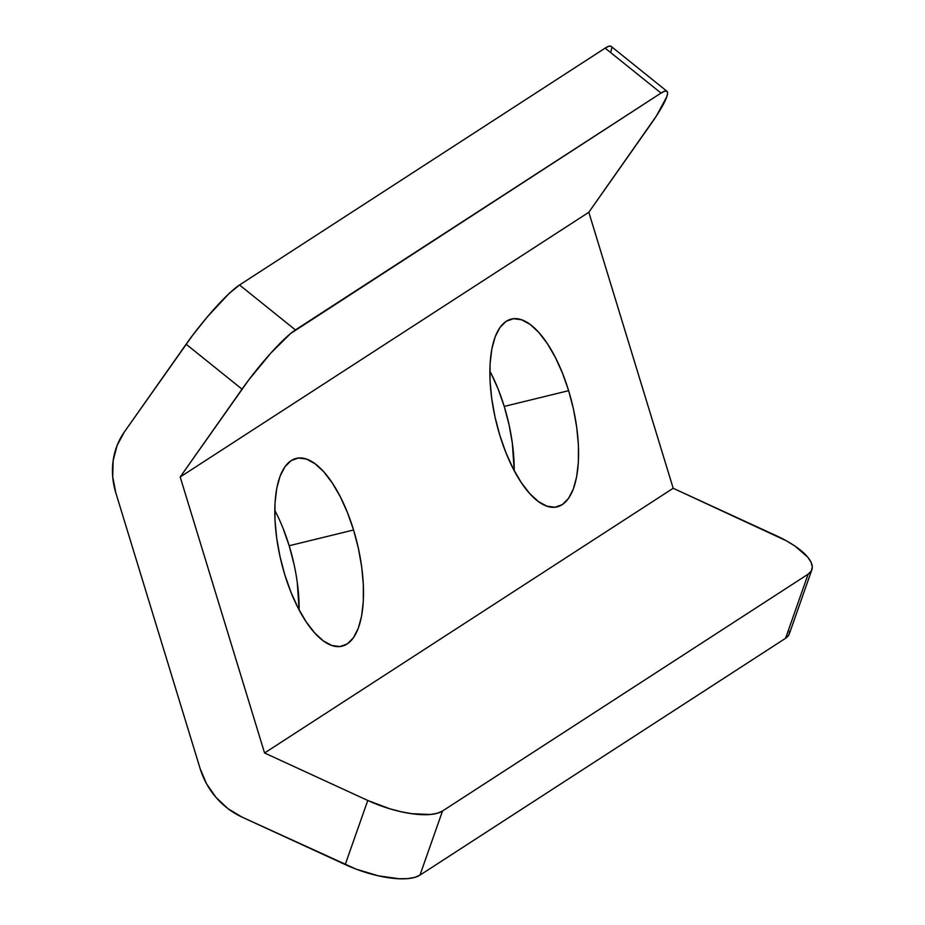<?xml version="1.0" encoding="UTF-8"?>
<svg xmlns="http://www.w3.org/2000/svg" width="925" height="925" viewBox="0 0 925 925"><rect width="100%" height="100%" fill="white"/><g stroke="black" fill="none" stroke-linecap="round" stroke-linejoin="round"><path stroke-width="1.39" d="M297.283 582.519L299.133 609.968A96.651 39.104 76.3 0 0 289.178 545.738L353.57 530.002A96.651 39.104 -103.7 0 1 342.111 646.17A96.651 39.104 -103.7 0 1 284.75 574.575L290.878 592.035L298.093 607.968L306.117 621.75L314.639 632.873L323.345 640.898L331.878 645.511L339.938 646.552L347.187 643.962L353.362 637.857L358.218 628.457L361.583 616.131L363.305 601.354L363.34 584.681L361.675 566.771L358.38 548.305L353.57 530.002L347.442 512.543L340.227 496.609L332.202 482.827L323.669 471.704L314.974 463.679L306.429 459.066L298.382 458.025L291.132 460.615L284.958 466.72L280.09 476.121L276.737 488.446L275.002 503.223L274.979 519.896L276.644 537.795L279.94 556.26L284.75 574.575A96.651 39.104 -103.7 0 1 296.208 458.395A96.651 39.104 -103.7 0 1 353.57 530.002L289.178 545.738L283.038 528.279M489.845 371.029A96.651 39.104 76.3 0 1 504.241 406.422L509.051 424.737L512.346 443.202L514.207 470.652A96.651 39.104 76.3 0 0 504.241 406.422L568.632 390.674A96.651 39.104 -103.7 0 1 557.185 506.854A96.651 39.104 -103.7 0 1 499.812 435.259L505.94 452.718L513.155 468.64L521.18 482.434L529.713 493.557L538.408 501.57L546.952 506.195L555 507.224L562.25 504.645L568.424 498.529L573.292 489.128L576.645 476.803L578.379 462.026L578.414 445.364L576.738 427.454L573.442 408.989L568.632 390.674L562.504 373.214L555.289 357.293L547.265 343.499L538.743 332.376L530.037 324.351L521.503 319.738L513.444 318.709L506.195 321.287L500.02 327.404L495.164 336.804L491.799 349.13L490.077 363.907L490.042 380.568L491.707 398.478L495.002 416.944L499.812 435.259A96.651 39.104 -103.7 0 1 511.271 319.079A96.651 39.104 -103.7 0 1 568.632 390.674L504.241 406.422L498.113 388.962L490.897 373.029M789.753 631.093L788.747 635.105L785.579 638.285L808.126 574.171L442.508 811.017L437.282 813.26L430.229 814.486L411.706 813.688L400.964 811.711L389.772 808.774L367.768 800.46L264.573 752.985L180.19 476.988L588.82 212.276L180.19 476.988L248.652 380.059L270.875 353.049L290.612 333.509L661.04 93.078L664.624 91.228L666.844 91.193L667.607 92.974L666.902 96.501L656.461 115.879L588.82 212.276L673.192 488.273L786.366 540.79L795.13 546.178L807.733 557.139L811.098 562.296L812.3 566.967L811.294 570.979L808.126 574.171L442.508 811.017L419.962 875.143L414.747 877.386L407.682 878.6L399.045 878.75L378.417 875.836L356.021 869.095L242.026 817.099L228.105 808.762L216.103 797.5L206.622 783.926L200.17 768.721L115.787 492.724L112.7 476.71L113.139 460.708L117.07 445.549L124.297 432.044L192.77 335.104L207.477 316.697L228.868 293.757L239.529 284.981L295.422 329.924L661.04 93.078L605.147 48.135L239.529 284.981L605.147 48.135L608.731 46.285L610.951 46.25M611.714 48.031L611.009 51.546M293.977 564.053L289.178 545.738A96.651 39.104 76.3 0 0 274.783 510.346M785.579 638.285L419.962 875.143L785.579 638.285A60.403 20.997 19.4 0 0 789.337 633.833L811.872 569.719A60.403 20.997 -160.6 0 1 808.126 574.171L785.579 638.285M264.573 752.985L673.192 488.273L264.573 752.985L367.768 800.46L345.222 864.574L242.026 817.099A72.485 65.64 57.1 0 1 200.17 768.721L115.787 492.724A72.485 65.64 57.1 0 1 124.297 432.044L186.133 344.216L242.026 389.159L180.19 476.988L264.573 752.985M666.994 91.309L611.113 46.354A60.403 8.776 128.8 0 0 605.147 48.135L661.04 93.078A60.403 8.776 -51.2 0 1 666.994 91.309A60.403 8.776 -51.2 0 1 650.645 124.447L588.82 212.276L673.192 488.273L776.399 535.748A60.403 20.997 -160.6 0 1 811.872 569.719M419.962 875.143L442.508 811.017A60.403 20.997 -160.6 0 1 367.768 800.46L345.222 864.574A60.403 20.997 19.4 0 0 419.962 875.143M295.422 329.924L239.529 284.981A60.403 8.776 128.8 0 0 186.133 344.216L242.026 389.159A60.403 8.776 -51.2 0 1 295.422 329.924"/></g></svg>
